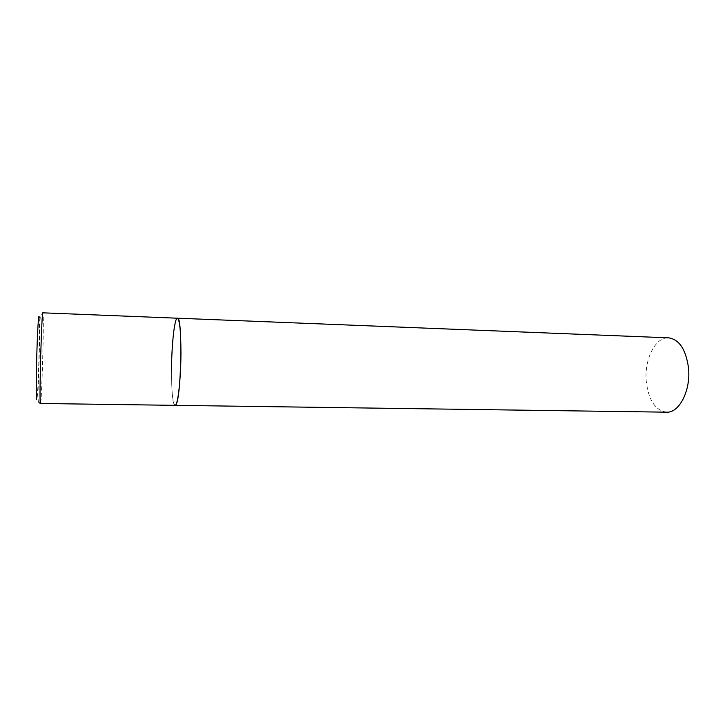 <?xml version="1.0" encoding="UTF-8"?>
<svg xmlns="http://www.w3.org/2000/svg" width="725" height="725" viewBox="0 0 725 725"><rect width="100%" height="100%" fill="white"/><g stroke="black" fill="none" stroke-linecap="round" stroke-linejoin="round"><path stroke-width="0.54" stroke-dasharray="3.62 2.72" d="M177.417 318.202L176.248 319.498C170.892 329.757 169.768 406.671 175.069 405.338C172.713 403.453 171.535 391.754 171.517 370.248M666.574 412.172C655.4 410.45 648.648 400.336 646.31 381.821C643.99 359.972 655.183 336.844 668.577 337.841M39.041 402.638C38.18 402.638 37.872 398.514 38.099 390.267L39.014 363.261C39.784 339.001 39.648 314.777 40.763 314.877L42.893 312.828L43.119 314.233C43.998 325.153 41.633 404.913 40.455 403.472M39.204 317.568C40.274 328.407 37.673 409.018 36.54 399.185"/><path stroke-width="1.09" d="M175.831 404.758C181.359 399.194 182.845 315.312 177.417 318.202C179.664 319.571 180.851 331.017 180.951 352.558C180.933 379.121 177.77 406.372 175.069 405.338L175.831 404.758M171.517 370.248C171.58 344.901 174.553 317.595 177.417 318.202L42.893 312.828C41.742 309.512 39.204 396.974 40.292 402.846L40.455 403.472L39.041 402.638M177.417 318.202L668.577 337.841C679.189 339.363 685.823 349.305 688.469 367.647C691.052 390.213 679.28 413.159 666.574 412.172L40.455 403.472M36.54 399.185C36.032 395.741 36.223 371.898 36.975 349.087C37.727 326.214 38.778 311.859 39.204 317.568"/></g></svg>
